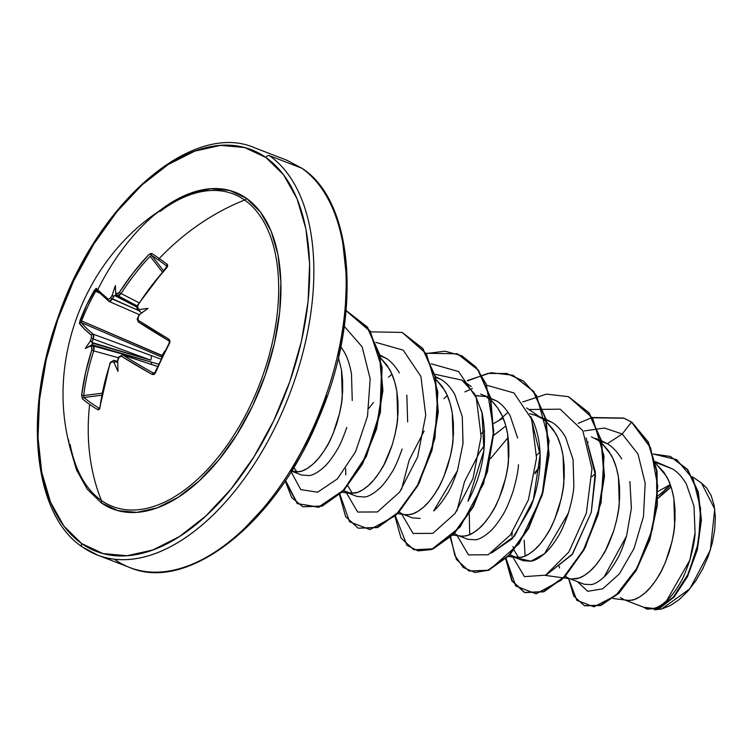 <?xml version="1.0" encoding="UTF-8"?>
<svg xmlns="http://www.w3.org/2000/svg" width="753" height="753" viewBox="0 0 753 753"><rect width="100%" height="100%" fill="white"/><g stroke="black" fill="none" stroke-linecap="round" stroke-linejoin="round"><path stroke-width="1.13" d="M74.142 460.234A167.486 93.052 -68.9 0 0 101.344 500.425A218.257 179.779 -55 0 1 89.654 404.436A217.692 75.168 -177.3 0 1 82.491 398.939L81.663 395.137L85.597 372.547L92.017 349.185L91.612 347.058A217.994 35.137 -158.7 0 1 90.322 346.022A160.097 9.949 147 0 1 85.362 348.535A160.097 123.624 52.8 0 1 90.191 341.373A217.994 189.436 -53 0 1 91.348 338.163L91.339 335.151L84.289 328.882L79.432 323.084L86.68 304.993L96.017 288.314L108.404 299.393L110.54 297.924A217.994 189.436 -53 0 1 112.319 294.978A160.097 140.783 167.7 0 1 115.407 285.547A160.097 9.111 83.9 0 0 115.708 292.804A217.994 14.025 29.7 0 0 117.026 293.774L118.748 293.133L133.102 272.944L148.567 254.862L150.365 253.573L151.852 253.516A217.692 30.873 47 0 1 159.25 258.514A217.692 30.873 47 0 1 167.307 264.35A217.692 30.873 -133 0 0 159.25 258.514A1.487 1.224 125 0 0 159.015 260.425A216.215 30.666 47 0 1 167.006 266.223A1.487 1.158 -53.2 0 1 167.307 264.35L167.768 265.771L166.79 267.635L151.504 285.839L144.463 295.449L137.855 305.36L137.3 307.12L137.855 308.372A217.994 14.025 29.7 0 0 139.729 309.634A160.097 115.764 53.2 0 1 148.021 308.41A160.097 2.09 143.9 0 1 139.87 314.293A217.994 168.324 123.5 0 0 138.119 317.267L137.658 319.065L138.298 320.345L168.936 339.236L170.018 340.883L169.66 343.114A217.692 108.15 119.2 0 0 162.234 357.948L161.697 357.543L162.234 357.948A217.692 108.15 119.2 0 0 155.429 372.951A217.692 108.15 -60.8 0 1 162.234 357.948A217.692 108.15 -60.8 0 1 169.66 343.114L168.936 339.236A217.786 21.479 -153.3 0 1 138.298 320.345L138.119 317.267A217.994 168.324 -56.5 0 1 139.87 314.293L139.126 314.81M122.494 354.804L157.556 366.504L122.937 355.011A216.309 27.626 24.2 0 0 153.631 373.206A1.487 0.847 119.4 0 0 152.144 374.429L155.429 372.951L155.165 372.453L155.429 372.951L153.988 374.495L152.144 374.429L121.242 356.113L119.972 356.141L118.927 357.506A217.994 168.324 123.5 0 0 117.741 360.687A160.097 15.069 87.6 0 0 117.976 371.398A160.097 134.825 169 0 1 114.343 362.861A217.994 35.137 -158.7 0 1 112.442 361.656L111.256 361.722L110.305 363.115L106.879 374.241L103.989 385.442L99.885 407.9L99.161 409.613L97.937 409.773A217.692 75.168 -177.3 0 1 89.654 404.436A218.257 179.779 125 0 0 101.344 500.425A167.486 93.052 -68.9 0 0 250.749 404.738A167.486 93.052 -68.9 0 0 244.621 200.034A167.486 93.052 -68.9 0 0 175.167 201.597M139.503 311.149L141.611 312.966L138.994 310.49L139.729 309.634A217.994 14.025 -150.3 0 1 137.855 308.372L137.855 305.36A217.786 176.164 -55.5 0 1 166.79 267.635L167.307 264.35A1.487 1.158 126.8 0 0 167.006 266.223L167.006 266.223A216.215 30.666 -133 0 0 159.015 260.425A1.487 1.224 -55 0 1 159.25 258.514A218.257 179.779 -55 0 1 244.621 200.034A218.257 179.779 125 0 0 159.25 258.514A217.692 30.873 -133 0 0 151.852 253.516L148.567 254.862A217.786 182.499 125.6 0 0 119.332 292.39L117.026 293.774A217.994 14.025 -150.3 0 1 115.708 292.804A160.097 9.111 83.9 0 1 115.407 285.547A160.097 140.783 167.7 0 0 112.319 294.978L112.686 296.277L114.249 295.778A216.506 188.137 127 0 0 112.291 299.016A216.506 188.137 -53 0 1 114.249 295.778L116.131 295.11L114.682 295.496L136.848 307.073L114.682 295.496L112.686 296.277L112.319 294.978A217.994 189.436 127 0 0 110.54 297.924L108.404 299.393A217.786 21.479 -153.3 0 1 96.309 288.333L94.37 290.338L99.151 292.926L95.753 291.27A216.215 212.732 154.4 0 0 81.625 320.91L162.893 356.075L161.933 355.529L164.832 351.105M101.194 502.797A2.974 2.447 125 0 0 101.344 500.425A2.974 2.447 -55 0 1 101.194 502.797L117.967 510.647L136.886 512.351L157.226 507.833L178.207 497.272L199.008 481.073L218.85 459.857L236.96 434.443L252.641 405.801L265.291 375.041L274.431 343.33L279.702 311.911L280.897 281.97L277.989 254.665L271.071 231.039L260.416 212.007L246.429 198.303A169.764 94.323 111.1 0 1 252.641 405.801A169.764 94.323 111.1 0 1 101.194 502.797L87.216 489.092L76.561 470.06L69.643 446.444L68.495 439.696M97.655 289.849A169.764 94.323 111.1 0 1 246.429 198.303A2.974 2.447 -55 0 1 244.621 200.034A2.974 2.447 125 0 0 246.429 198.303L229.656 190.453L210.736 188.749L190.396 193.267L169.425 203.828L155.833 213.748M104.883 557.418A218.257 121.261 -68.9 0 0 286.319 402.469A218.257 121.261 -68.9 0 0 269.48 155.711A2.974 2.447 125 0 0 265.903 157.49A215.283 119.614 111.1 0 1 273.772 420.616A215.283 119.614 111.1 0 1 81.729 543.61A215.283 119.614 111.1 0 1 73.85 280.493A215.283 119.614 111.1 0 1 265.903 157.49A2.974 2.447 -55 0 1 269.48 155.711L301.793 168.201A2.974 2.447 -55 0 1 302.254 168.456A2.974 2.447 125 0 0 301.793 168.201L269.48 155.711A218.257 121.261 111.1 0 1 277.462 422.48A218.257 121.261 111.1 0 1 82.764 547.177A2.974 2.447 -55 0 1 82.303 546.923A2.974 2.447 -55 0 1 81.729 543.61A2.974 2.447 125 0 0 82.303 546.923M671.092 487.031L657.887 498.401L662.762 493.46L671.092 487.031M559.573 567.969L558.613 564.919L559.573 567.969M592.027 476.668L595.407 473.486L592.027 476.668M694.059 506.364L686.256 483.793C681.983 476.762 677.361 471.792 672.391 468.884L655.468 462.342L672.391 468.884L655.298 461.57M621.686 458.897C617.234 451.762 612.443 446.708 607.304 443.724L601.694 441.55L607.304 443.724L601.515 440.787M512.981 546.471L513.904 549.671M514.083 550.179L518.619 557.672M517.179 557.672L509.922 554.867L517.179 557.672M536.625 455.254L540.014 452.073L536.625 455.254M591.406 436.881L597.317 439.865L601.609 443.056L598.409 440.58M597.411 439.903L601.233 441.38L597.411 439.903M508.322 556.514L518.45 557.681L523.57 556.674L529.001 554.039L534.545 549.822L540.052 544.118L545.341 537.049L550.255 528.775L554.632 519.485L561.23 498.768L563.225 487.812L564.232 476.8L564.195 465.994L563.065 455.64L560.853 445.983L557.578 437.248L553.276 429.634L546.734 422.104L555.545 433.295C558.848 438.83 561.352 446.275 563.065 455.64L563.856 482.296C563.696 487.953 561.851 496.989 558.331 509.405C554.067 521.311 550.575 529.19 547.855 533.049C543.045 540.814 538.611 546.405 534.545 549.822C529.293 554.302 524.766 556.825 520.963 557.38L513.198 556.834L523.194 560.693L530.95 561.239C534.771 560.674 539.299 558.152 544.523 553.69C548.598 550.264 553.031 544.673 557.822 536.936C560.844 532.446 564.345 524.577 568.308 513.301C571.715 501.526 573.56 492.49 573.842 486.184L573.052 459.499L565.531 437.145C561.352 430.142 556.815 425.2 551.911 422.311L546.302 420.146L551.911 422.311L546.123 419.374M493.591 435.498L505.865 425.972L493.591 435.441M481.233 433.841L484.612 430.66L481.233 433.841M493.836 423.431L503.164 418.075L493.836 423.431M541.925 418.452L546.217 421.652L541.925 418.452L535.082 415.119L529.528 413.679L536.014 415.468M542.019 418.489L545.84 419.967L542.019 418.489M480.612 394.054L496.509 400.897L484.301 395.476M478.324 395.617L475.529 395.692M463.048 443.357L462.267 416.701L454.746 394.337C450.558 387.315 446.021 382.364 441.117 379.484L435.507 377.319L441.117 379.484L435.328 376.547M345.702 468.667L345.759 474.889M347.895 485.949L352.432 493.431L347.924 485.911M350.983 493.431L343.735 490.627L350.983 493.431M399.344 372.904C395.165 365.911 390.628 360.96 385.724 358.07L380.114 355.905L385.724 358.07L379.936 355.134M293.764 467.444L297.03 472.018M295.59 472.018L291.853 470.569L295.59 472.018M625.366 600.188L645.603 608.01L653.378 608.462C657.143 607.812 661.576 605.224 666.697 600.687C670.697 597.185 675.036 591.547 679.695 583.773C682.529 579.518 685.917 571.612 689.87 560.053C693.155 548.137 694.897 539.082 695.094 532.898M612.942 598.494L629.235 600.499L634.365 599.501L639.786 596.865L645.34 592.649L650.846 586.945L656.136 579.866L661.04 571.602L665.417 562.312L672.024 541.595L674.02 530.639L675.027 519.626L674.98 508.821L673.86 498.467L671.648 488.81L668.363 480.075L664.061 472.46L655.694 463.387L666.339 476.112C669.643 481.656 672.147 489.102 673.86 498.467L674.65 525.123C674.49 530.771 672.645 539.816 669.125 552.231C664.861 564.138 661.369 572.016 658.649 575.876C653.839 583.641 649.406 589.232 645.34 592.649C640.088 597.129 635.56 599.652 631.758 600.207L626.788 600.376M623.992 599.661L620.491 597.6M569.965 578.775L584.121 584.243L591.397 584.61C595.021 583.961 599.303 581.344 604.254 576.789C608.113 573.287 612.311 567.602 616.839 559.743C619.663 555.281 622.919 547.309 626.6 535.816M631.409 508.435L629.903 481.515M545.2 575.396L571.452 578.972L578.972 578.088L584.394 575.452L589.938 571.235L595.444 565.531L600.734 558.462L605.647 550.189L613.723 530.818L616.632 520.182L618.627 509.226L619.625 498.213L619.587 487.407L618.458 477.054L616.246 467.397L612.97 458.662L608.669 451.047L602.127 443.517L610.947 454.699C614.25 460.243 616.754 467.688 618.458 477.054L619.258 503.71C619.098 509.367 617.253 518.403 613.723 530.818C609.469 542.725 605.977 550.603 603.247 554.462C598.447 562.227 594.004 567.818 589.938 571.235C584.686 575.716 580.158 578.238 576.356 578.793L571.395 578.972M568.6 578.248L565.268 576.327M513.198 556.834L509.875 554.914M459.179 535.948L467.792 539.28L475.548 539.826C479.369 539.261 483.897 536.748 489.13 532.277C493.243 528.794 497.686 523.203 502.449 515.485C505.338 511.278 508.84 503.39 512.934 491.822C516.389 479.746 518.224 470.71 518.45 464.714M517.659 438.067L510.139 415.731C505.95 408.719 501.404 403.777 496.509 400.897L486.523 397.038C491.417 399.909 495.963 404.86 500.152 411.882C503.456 417.416 505.96 424.861 507.673 434.227L508.463 460.883C508.303 466.54 506.458 475.576 502.938 487.991C498.674 499.898 495.182 507.776 492.453 511.635C487.652 519.401 483.21 524.992 479.153 528.408C473.891 532.889 469.364 535.411 465.57 535.967L460.601 536.145M457.805 535.421L454.473 533.51M403.777 514.534L412.399 517.866L420.165 518.412M433.756 510.845C437.86 507.381 442.293 501.79 447.056 494.072C449.927 489.902 453.419 482.033 457.523 470.456M397.537 513.687L407.655 514.854L412.785 513.847L418.207 511.212L423.751 506.995L429.257 501.291L434.547 494.222L439.46 485.949L443.837 476.658L450.445 455.942L452.431 444.985L453.438 433.973L453.4 423.167L452.271 412.813L450.059 403.156L446.783 394.421L442.482 386.807L435.94 379.277L444.759 390.468C448.054 396.003 450.567 403.457 452.271 412.813L453.061 439.47C452.901 445.127 451.066 454.163 447.536 466.578C443.282 478.484 439.79 486.363 437.06 490.222C432.25 497.987 427.817 503.578 423.751 506.995C418.499 511.475 413.971 513.998 410.169 514.553L405.208 514.732M402.413 514.007L399.081 512.096M347.011 492.594L343.688 490.683L349.863 493.328L357.383 492.434L362.805 489.798L368.358 485.581L373.865 479.877L379.154 472.809L384.058 464.535L392.144 445.164L395.043 434.528L397.038 423.572L398.045 412.559L397.998 401.754L396.878 391.4L394.666 381.743L391.381 373.008L387.089 365.393L380.547 357.863L389.357 369.055C392.661 374.589 395.165 382.044 396.878 391.4L397.669 418.056C397.509 423.713 395.664 432.749 392.144 445.164C387.88 457.071 384.388 464.949 381.667 468.808C376.858 476.574 372.424 482.165 368.358 485.581C363.106 490.062 358.579 492.584 354.776 493.14L347.011 492.594L356.997 496.453L364.753 497.008C368.603 496.425 373.13 493.902 378.335 489.459C382.411 486.024 386.844 480.433 391.635 472.696C394.544 468.46 398.036 460.572 402.121 449.052M407.655 421.906L406.836 395.099M291.618 471.18L296.861 472.027L301.991 471.02L307.412 468.385L312.956 464.168L318.463 458.464L323.752 451.395L328.666 443.122L333.042 433.841L339.65 413.115L341.646 402.158L342.653 391.146L342.606 380.34L341.486 369.987L338.417 357.656L341.486 369.987L342.276 396.643C342.116 402.3 340.271 411.336 336.742 423.76C332.487 435.658 328.995 443.536 326.265 447.395C321.465 455.16 317.022 460.751 312.956 464.168C307.704 468.648 303.177 471.171 299.374 471.726L291.618 471.18L301.605 475.039L309.37 475.595C313.201 475.011 317.738 472.489 322.962 468.018C327.028 464.601 331.461 459.001 336.271 451.226C339.264 446.811 342.756 438.924 346.747 427.582L346.794 427.431M352.263 400.483L351.472 373.846C349.778 364.527 347.265 357.082 343.952 351.5L340.817 346.644M115.077 559.667A218.257 121.261 -68.9 0 0 309.775 434.97A218.257 121.261 -68.9 0 0 301.793 168.201A218.257 121.261 111.1 0 1 318.641 414.959A218.257 121.261 111.1 0 1 137.206 569.908M701.372 482.955L706.502 487.718L711.152 495.54L714.136 505.414L715.35 516.982L714.729 529.651L712.31 542.96L708.197 556.335L702.587 569.136L695.678 580.958L687.8 591.199L679.262 599.501L670.396 605.525L661.633 608.989L654.348 609.836L661.633 608.989L689.861 588.79L710.361 550.001L714.738 509.056L701.448 483.002L692.365 476.762M670.245 484.593L658.178 491.342L670.245 484.593M670.547 485.431L658.037 495.775M666.584 600.79L689.861 560.063L695.057 532.86L694.002 506.035M672.391 468.884L660.212 464.177M592.263 417.501L623.616 418.056L631.494 422.094L622.223 434.001L607.304 443.724L622.223 434.001L604.461 428.033L584.356 430.923L604.461 428.033L622.223 434.001L637.989 454.031L645.18 483.228L643.457 516.586L634.026 548.513L619.361 573.88L602.758 588.799L587.745 591.321L577.447 581.664L587.745 591.321L602.758 588.799L619.361 573.88L634.026 548.513L643.457 516.586L645.18 483.228L637.989 454.031L622.223 434.001L631.494 422.094L650.648 447.941L657.727 486.193L652.437 529.039L637.047 567.988L615.775 595.567L593.938 606.833L576.798 600.32L568.496 578.2L573.748 596.047L584.422 605.713L600.423 605.252L618.514 593.006L635.786 570.2L649.378 539.553L656.851 504.943L656.569 470.898L647.938 441.964L631.494 422.094L648.399 442.133L657.03 471.077L657.313 505.122L649.839 539.732L636.247 570.379L618.975 593.185L600.885 605.431L584.648 605.807L600.63 605.525L618.75 593.402L636.087 570.652L649.745 540.005L657.284 505.338L657.049 471.209L648.418 442.19L631.955 422.273L624.086 418.235L592.423 417.774M653.237 454.021L676.712 459.688L693.24 479.19L700.629 508.614L698.52 542.198L688.421 573.617L673.323 597.167L657.087 608.895L643.646 607.257L646.733 608.97L659.346 608.019L673.709 596.743L687.113 576.318L696.92 549.426L700.939 519.815L697.833 491.765L687.31 469.496L670.245 456.412L653.237 454.021M670.481 456.506L687.771 469.674L698.295 491.944L701.401 519.994L697.382 549.605L687.574 576.497L674.17 596.913L659.807 608.198L647.194 609.149L659.572 608.302L673.982 597.129L687.47 576.713L697.344 549.746L701.401 520.012L698.266 491.86L687.668 469.533L670.481 456.506M452.93 535.101L463.048 536.268L468.178 535.261L473.599 532.625L479.153 528.408L484.65 522.704L489.939 515.636L494.853 507.362L499.23 498.072L505.837 477.355L507.833 466.399L508.84 455.386L508.793 444.581L507.673 434.227L505.461 424.57L502.176 415.835L497.874 408.22L492.631 401.914L486.523 397.038M434.745 374.241L461.984 380.133L474.616 393.941L481.92 412.07L483.953 450.614L467.961 501.357C483.021 473.289 487.784 443.997 482.268 413.482L475.312 395.137M530.705 416.531L532.842 420.682C545.906 449.372 539.167 486.429 530.46 507.71L512.275 538.743L491.474 553.05L514.497 536.089L533.397 499.521L540.127 454.906L530.686 416.503M532.249 420.955L532.851 420.711L532.258 420.965M546.857 574.473L572.082 554.632L591.274 512.351L595.322 472.065L586.098 437.945L595.491 475.491L591.274 512.351L572.619 553.888L546.866 574.464M525.114 556.081L524.201 540.287M587.651 442.378L588.244 442.124L587.651 442.369M401.5 489.497L409.143 460.224L424.118 430.998M464.874 391.88L472.366 388.529M486.711 385.216L513.988 392.962L531.693 419.27L536.531 458.003L528.39 499.898L510.421 534.931L488.236 554.763L468.479 554.886L457.212 535.684L468.479 554.886L488.236 554.763L510.421 534.931L528.39 499.898L536.531 458.003L531.693 419.27L513.988 392.962L486.711 385.216M456.902 510.91L464.535 481.638L479.51 452.412L484.433 445.362M528.964 409.51L560.157 409.171L582.831 430.725L591.98 468.714L586.371 513.075L568.873 551.987L545.652 575.151L524.465 576.638L512.501 556.533L524.465 576.638L545.652 575.151L568.873 551.987L586.371 513.075L591.98 468.714L582.831 430.725L560.157 409.171L528.964 409.51M534.903 473.825L539.835 466.766L534.903 473.825M285.199 480.903L297.275 503.625L318.557 507.07L343.547 490.156L365.92 456.205L379.945 412.211L381.677 367.379L369.836 331.066L346.107 310.791L367.05 326.981L379.437 354.823L382.439 390.487L376.133 428.749L361.995 463.989L342.709 491.031L321.738 505.988L302.81 506.778L291.731 497.62L285.199 480.903M506.138 558.632L512.134 580.779L524.841 592.602L543.779 591.82L564.75 576.873L584.036 549.822L598.174 514.581L604.49 476.32L601.487 440.646L589.091 412.804L568.675 396.822L592.611 418.084L604.038 456.167L601.101 502.627L585.439 547.177L561.625 579.961L536.108 593.835L515.73 586.003L506.138 558.632M467.406 380.538L491.041 372.697L512.812 375.229L533.237 391.212L545.624 419.054L548.636 454.727L542.32 492.999L528.173 528.239L508.887 555.29L487.916 570.237L468.978 571.009L488.377 570.416L509.348 555.469L528.634 528.418L542.781 493.177L549.097 454.906L546.085 419.233L533.698 391.391L513.047 375.314M426.076 353.27L457.438 353.825L477.844 369.808L490.231 397.659L493.234 433.323L486.918 471.585L472.78 506.825L453.494 533.877L432.523 548.824L414.046 549.775L432.984 549.003L453.955 534.056L473.242 507.004L487.379 471.764L493.695 433.502L490.692 397.838L478.306 369.987L457.664 353.91M370.674 331.857L402.046 332.412L422.452 348.404L434.839 376.246L437.841 411.91L431.525 450.172L417.388 485.403L398.102 512.454L377.131 527.401L358.202 528.182L377.592 527.58L398.563 512.633L417.849 485.581L431.987 450.35L438.302 412.089L435.3 376.425L422.913 348.583L402.281 332.506L426.433 353.863L437.86 391.955L434.905 438.415L419.242 482.946L395.429 515.73L369.921 529.594L349.543 521.763L339.951 494.392M302.81 506.778L322.199 506.167L343.17 491.21L362.457 464.159L376.594 428.928L382.901 390.666L379.898 355.002L367.511 327.16L346.869 311.083M358.202 528.182L345.589 516.549L339.537 494.777M413.585 549.596L400.982 537.962L394.93 516.191M468.978 571.009L456.374 559.366L450.332 537.604M522.798 401.951L546.443 394.111L568.214 396.643L588.63 412.625L601.026 440.467L604.028 476.141L597.713 514.403L583.575 549.643L564.289 576.694L543.318 591.651L524.38 592.423L511.776 580.779L505.724 559.008M578.2 423.365L591.962 417.595M631.494 422.094L624.058 418.226M508.143 437.465L490.551 458.596M469.241 513.97L469.712 534.668M346.107 310.801L370.09 330.906L382.1 367.276L380.425 412.305L366.334 456.497L343.82 490.532L318.726 507.334L297.444 503.569L285.528 480.414M388.51 377.234L391.871 374.081M426.236 353.534L444.957 351.199L461.89 355.783L475.943 367.031L486.287 384.181L493.789 431.093L483.624 483.567L460.083 527.062L431.309 549.605L417.981 550.876L406.931 545.266L395.344 515.805M443.903 398.648L447.263 395.494M467.632 380.839L487.775 373.441L506.835 373.488L523.476 381.056L536.569 395.617L549.088 440.891L542.038 495.738L519.194 543.581L489.271 570.049L475.077 572.525L463.208 567.461L454.812 555.337L450.746 537.218M499.305 420.061L507.974 412.362M535.119 472.442L539.609 466.766M512.294 532.324L511.852 536.221M401.82 514.271L413.086 533.472L432.843 533.359L455.028 513.518L472.997 478.484L481.139 436.589L476.301 397.857L458.586 371.549L431.309 363.803M346.427 492.857L357.694 512.059L377.441 511.946L399.636 492.104L417.595 457.071L425.737 415.176L420.908 376.444L403.194 350.136L375.916 342.399M291.1 471.792L300.767 489.591L317.606 492.217L337.448 478.823L355.557 451.781L367.52 416.183L370.156 378.825L362.146 346.86L344.3 326.35M297.04 472.018L293.792 467.406M368.932 408.201L373.46 402.479M462.295 416.851L462.991 443.573L457.466 470.625L433.643 510.939M475.548 395.749L485.572 396.454M568.364 513.132L544.57 553.653L530.997 561.164L519.692 558.641M242.701 530.338L267.852 503.437M290.818 471.209L310.707 434.886L326.746 395.88M338.332 355.68L345.015 315.827L346.54 277.857L342.841 243.228M700.384 482.315L699.829 481.995M670.547 485.421L664.955 489.384M604.151 576.883L626.552 535.985L631.362 508.567L629.932 481.666M265.903 157.49L283.627 174.865L297.143 198.999L305.916 228.95L309.605 263.578L308.09 301.548L301.407 341.401L289.82 381.602L273.772 420.616L253.883 456.93L230.926 489.168L205.767 516.069L179.383 536.607L152.784 550.001L126.993 555.733L103.001 553.568L81.729 543.61L63.996 526.234L50.489 502.11L41.716 472.15L38.017 437.521L39.542 399.561L46.225 359.708L57.812 319.498L73.85 280.493L93.739 244.17L116.706 211.941L141.856 185.04L168.248 164.493L194.848 151.099L220.638 145.376L244.631 147.532L265.903 157.49M70.151 444.515A167.486 93.052 -68.9 0 0 101.344 500.425A167.486 93.052 -68.9 0 0 250.749 404.738A167.486 93.052 -68.9 0 0 244.621 200.034A167.486 93.052 -68.9 0 0 159.994 211.527M168.86 340.817A216.309 21.329 -153.3 0 1 138.608 322.162A1.487 1.092 -57.1 0 1 138.298 320.345A1.487 1.092 122.9 0 0 138.608 322.162A216.309 21.329 26.7 0 0 169.03 340.921A1.487 0.847 -59.3 0 1 168.936 340.874A1.487 0.847 -59.3 0 1 168.936 339.236A1.487 0.847 120.7 0 0 168.936 340.874A1.487 0.847 120.7 0 0 169.03 340.921M159.015 260.425A216.215 30.666 -133 0 0 151.664 255.465L163.523 270.741L151.664 255.465A216.215 30.666 47 0 1 159.015 260.425M117.252 295.637A1.487 1.308 -53.6 0 1 117.026 293.774A1.487 1.308 126.4 0 0 117.412 295.731L121.101 293.538L119.332 292.39L121.101 293.538A216.309 181.257 -54.4 0 1 150.139 256.274L162.384 272.04L150.139 256.274A216.309 181.257 125.6 0 0 121.101 293.538L139.089 302.81L121.101 293.538L119.162 295.581L117.515 295.807M117.684 295.873L137.178 305.925M108.639 301.172A1.487 1.337 -51.6 0 1 108.404 299.393A1.487 1.337 128.4 0 0 108.912 301.341L112.291 299.016L110.54 297.924L138.298 310.377L112.291 299.016L110.503 301.125L109.063 301.435M81.399 322.002L81.625 320.91L161.989 355.416L161.5 356.997L81.503 322.651A216.309 27.626 24.2 0 0 93.25 334.191L160.944 359.143L93.25 334.191L93.833 336.064L93.231 338.982A216.506 188.137 127 0 0 91.96 342.493L150.675 360.141L93.231 338.982L150.675 360.141A3.972 1.901 -69.8 0 0 150.722 355.369A3.972 1.901 110.2 0 1 150.675 360.141L92.026 342.982L92.666 344.319L91.96 342.493A216.506 188.137 -53 0 1 93.231 338.982L91.348 338.163A217.994 189.436 127 0 0 90.191 341.373L91.348 341.015L91.96 342.493L91.348 341.015L90.191 341.373A160.097 123.624 52.8 0 0 85.362 348.535L92.035 344.865A216.506 34.902 21.3 0 0 93.438 345.994L150.732 361.948L92.082 344.789L92.666 344.319L85.362 348.535A160.097 9.949 147 0 0 90.322 346.022A217.994 35.137 21.3 0 0 91.612 347.058L91.791 350.136A217.786 182.499 125.6 0 0 81.663 395.137L82.491 398.939A217.692 75.168 2.7 0 0 89.654 404.436A217.692 75.168 2.7 0 0 97.937 409.773L99.885 407.9A217.786 176.164 -55.5 0 1 110.305 363.115L112.442 361.656A217.994 35.137 21.3 0 0 114.343 362.861L114.644 361.562L117.073 362.155M118.437 357.769L93.748 350.889A216.309 181.257 125.6 0 0 83.687 395.589L102.022 393.207L83.687 395.589L81.663 395.137L83.687 395.589A216.309 181.257 -54.4 0 1 93.748 350.889L118.437 357.769M101.636 395.203L83.912 397.499A216.215 74.66 2.7 0 0 99.255 408.258L99.255 408.258A1.487 1.167 120.7 0 0 97.937 409.773A1.487 1.167 -59.3 0 1 99.255 408.258A216.215 74.66 -177.3 0 1 83.912 397.499L83.687 395.589L83.912 397.499A1.487 1.271 130.2 0 0 82.491 398.939A1.487 1.271 -49.8 0 1 83.912 397.499L101.636 395.203M114.127 360.499A216.506 34.902 21.3 0 0 116.216 361.816A216.506 34.902 -158.7 0 1 114.127 360.499L117.76 361.459L114.127 360.499A1.487 1.139 122.4 0 0 112.442 361.656A1.487 1.139 -57.6 0 1 114.127 360.499L114.127 360.499M169.293 342.813L154.92 372.49L153.631 373.206A216.309 27.626 -155.8 0 1 122.937 355.011A1.487 1.092 122.2 0 0 121.242 356.113A217.786 27.814 24.2 0 0 152.144 374.429A1.487 0.847 -60.6 0 1 153.631 373.206L154.487 373.234M139.926 311.478L138.006 310.18A1.487 1.129 -56 0 1 137.855 308.372A1.487 1.129 124 0 0 137.997 310.18L136.792 307.751L137.573 305.163L167.006 266.223L167.279 266.995M150.967 255.559L151.664 255.465A1.487 1.28 -57.1 0 1 151.852 253.516A1.487 1.28 122.9 0 0 151.664 255.465L150.139 256.274M96.902 290.366L95.753 291.27L94.37 290.338A217.692 214.191 154.4 0 0 80.138 320.176L81.625 320.91A216.215 212.732 -25.6 0 1 95.753 291.27L96.431 290.489M161.857 357.204L161.5 356.997A1.487 0.894 119.8 0 0 161.989 356.95A1.487 0.894 -60.2 0 1 161.5 356.997L81.503 322.651L81.625 320.91L80.138 320.176L79.526 323.526A1.487 1.44 -36.4 0 1 81.503 322.651A1.487 1.44 143.6 0 0 79.526 323.526A217.786 27.814 24.2 0 0 91.339 335.151A1.487 1.337 -50.7 0 1 93.25 334.191A216.309 27.626 -155.8 0 1 81.503 322.651M158.591 364.217L92.082 344.789L90.322 346.022L92.035 344.865A216.506 34.902 -158.7 0 0 93.438 345.994L94.191 347.933L93.748 350.889L91.791 350.136L93.748 350.889L93.438 345.994A1.487 1.299 128.5 0 0 91.612 347.058A1.487 1.299 -51.5 0 1 93.438 345.994L150.732 361.948A3.972 2.071 105.6 0 1 151.569 364.461A3.972 2.071 -74.4 0 0 150.732 361.948L158.591 364.217M99.951 408.164L99.443 408.314M137.253 308.259L137.328 307.478M137.611 320.129L137.658 319.131M113.647 360.292L117.76 361.384M162.535 355.802L161.989 355.416L164.907 350.954M161.5 356.997L161.933 355.529L162.507 355.849M169.105 342.756L169.66 343.114L168.945 340.883L138.467 322.086L137.15 319.206L139.098 314.839M137.997 310.18A1.487 1.129 124 0 0 138.1 310.236A216.506 13.931 29.7 0 0 139.681 311.3M117.788 359.539L117.741 360.687A217.994 168.324 -56.5 0 1 118.927 357.506L121.242 356.113A1.487 1.092 -57.8 0 1 122.937 355.011L157.575 366.457M113.703 360.301L110.06 362.833L99.612 408.324M115.924 294.621L115.708 292.804L115.971 294.668A216.506 13.931 29.7 0 0 117.129 295.524M96.309 288.333A1.487 1.44 139.7 0 0 96.422 289.99A1.487 1.44 -40.3 0 1 96.309 288.333M93.231 338.982L93.25 334.191A1.487 1.337 129.3 0 0 91.339 335.151L91.348 338.163L93.231 338.982M140.162 311.62L138.994 310.49L139.729 309.634A160.097 115.764 53.2 0 1 148.021 308.41L141.611 312.966L148.021 308.41A160.097 2.09 143.9 0 1 139.87 314.293L139.305 314.698M117.741 359.906L117.741 360.687A160.097 15.069 87.6 0 0 117.976 371.398A160.097 134.825 169 0 1 114.343 362.861L114.644 361.562L116.668 362.024M174.574 201.917L174.611 201.898C85.409 249.299 40.295 365.986 74.425 461.1M254.815 147.861C192.316 120.179 96.328 203.545 57.868 317.822C22.966 413.406 33.574 515.024 82.331 546.942L97.429 555.027L129.742 567.517C187.874 592.752 275.607 523.542 318.011 419.892C362.278 319.056 355.256 202.642 302.226 168.437L287.128 160.351L254.815 147.861M601.054 440.609L595.096 438.302M545.661 419.195L539.694 416.889M543.007 419.167L526.686 407.947M471.284 386.534L461.984 380.133M349.863 493.328L342.135 492.274M294.47 471.915L291.289 471.482M624.086 418.235L623.616 418.056M115.953 294.668L137.168 305.934M96.44 290.009L109.091 301.445L139.324 314.66M122.56 354.823L118.645 357.214L117.769 359.548"/></g></svg>
